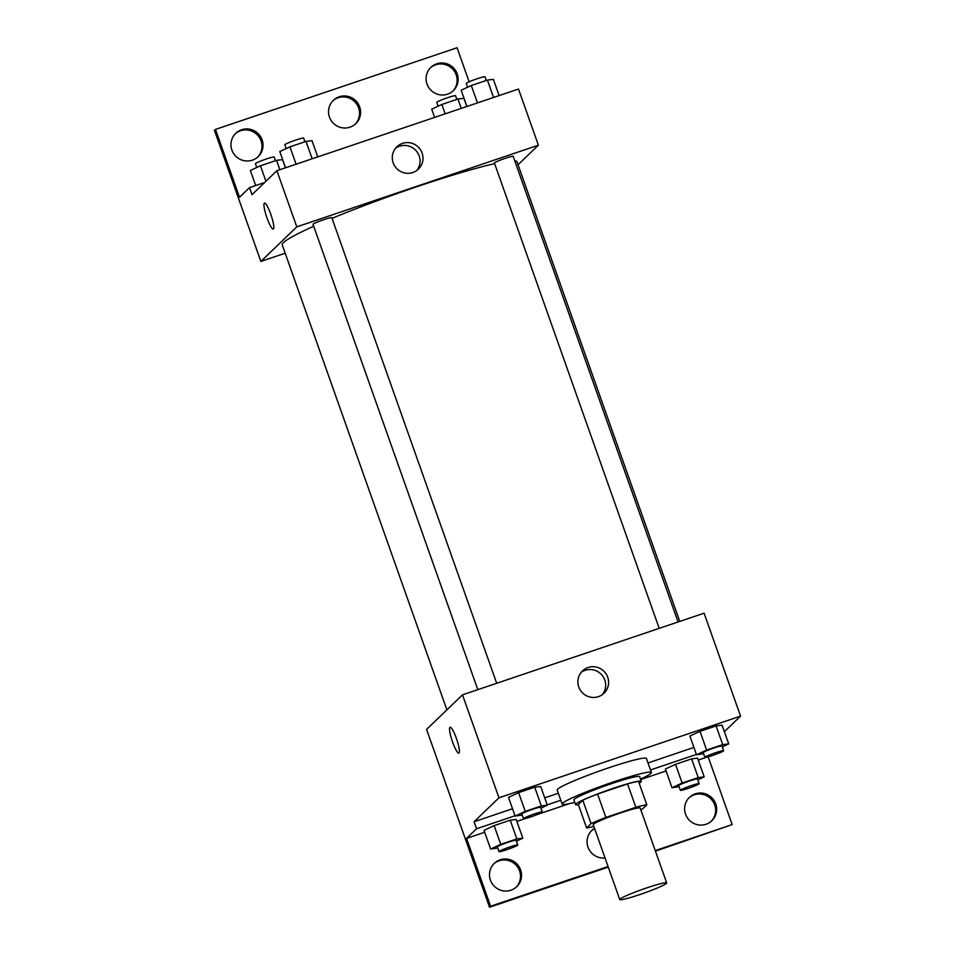 <?xml version="1.0" encoding="UTF-8"?>
<svg xmlns="http://www.w3.org/2000/svg" width="955" height="955" viewBox="0 0 955 955"><rect width="100%" height="100%" fill="white"/><g stroke="black" fill="none" stroke-linecap="round" stroke-linejoin="round"><path stroke-width="1.43" d="M666.459 883.387A24.902 2.006 -19.5 0 1 641.832 893.868A24.902 2.006 -19.5 0 1 619.747 899.55A24.902 2.006 -19.5 0 1 642.548 889.344A24.902 2.006 -19.5 0 1 666.697 882.933A24.902 2.006 -19.5 0 1 666.459 883.387M619.747 899.55L593.234 824.678A24.902 2.006 -19.5 0 1 616.035 814.472A24.902 2.006 -19.5 0 1 640.184 808.049L666.697 882.933M586.609 827.937L578.324 804.54L582.777 800.242A33.926 2.746 -19.5 0 1 597.579 794.047L627.554 783.912L635.839 807.309L605.876 817.444A33.926 2.746 -19.5 0 0 591.061 823.64L586.609 827.937A33.926 2.746 -19.5 0 0 593.855 826.433M635.839 807.309A33.926 2.746 -19.5 0 1 646.81 804.802L642.357 809.088A33.926 2.746 -19.5 0 1 640.805 809.804M627.554 783.912A33.926 2.746 -19.5 0 1 638.525 781.405L646.81 804.802M639.17 783.219A34.869 2.817 160.5 0 0 641.294 781.333A34.869 2.817 160.5 0 0 607.487 790.31A34.869 2.817 160.5 0 0 575.555 804.611A34.869 2.817 160.5 0 0 578.396 804.743M575.555 804.611L573.895 799.92A34.869 2.817 -19.5 0 1 605.828 785.631A34.869 2.817 -19.5 0 1 639.635 776.654L641.294 781.333M597.579 794.047L605.876 817.444M582.777 800.242L591.061 823.64M574.767 802.355A47.32 3.82 -19.5 0 1 562.161 804.086A47.32 3.82 -19.5 0 1 605.494 784.688A47.32 3.82 -19.5 0 1 651.37 772.488A47.32 3.82 -19.5 0 1 650.904 773.371A47.32 3.82 -19.5 0 1 640.495 779.089M562.161 804.086L557.195 790.048A47.32 3.82 -19.5 0 1 600.516 770.649A47.32 3.82 -19.5 0 1 646.404 758.449L651.37 772.488M558.329 793.259L544.72 797.855M512.525 808.742L474.074 821.742L476.569 828.761L466.541 838.395L490.572 906.247L489.533 907.25L426.575 729.405L462.507 694.834L498.964 797.795L474.074 821.742M693.903 747.431L647.991 762.95M724.379 731.697L740.555 716.131L498.964 797.795M722.302 746.882L728.701 743.897L722.064 725.179L716.095 725.907L700.003 731.339L689.88 736.054L696.505 754.772L703.572 753.686M540.924 808.181L547.322 805.208L540.685 786.49L534.716 787.207L518.625 792.65L508.502 797.365L515.127 816.083L522.194 814.985M708.156 756.814L732.163 824.595L655.452 851.168M462.507 694.834L704.098 613.182L740.555 716.131M578.778 686.979A15.507 15.22 -133.9 0 1 604.217 671.532A15.507 15.22 -133.9 0 1 604.002 693.258A15.507 15.22 -133.9 0 1 578.778 686.979M456.383 738.37A13.692 2.399 71.3 0 1 458.877 753.173A13.692 2.399 71.3 0 1 452.216 740.973A13.692 2.399 71.3 0 1 450.103 727.221A13.692 2.399 71.3 0 1 456.383 738.37M602.426 694.583A15.507 15.22 46.1 0 0 581.118 672.427M450.103 727.221A13.692 2.399 -108.7 0 0 452.216 740.973A13.692 2.399 -108.7 0 0 458.877 753.173M696.398 754.45L650.474 769.969M608.263 867.116L489.533 907.25M732.163 824.595L655.249 850.595M608.06 866.543L490.572 906.247M688.913 797.891A16.187 15.889 -133.9 0 1 711.057 799.025A16.187 15.889 -133.9 0 1 711.344 821.193M493.795 863.845A16.187 15.889 -133.9 0 1 515.927 864.991A16.187 15.889 -133.9 0 1 516.213 887.159M591.348 830.874A16.187 15.889 -133.9 0 1 594.643 828.654M560.812 800.278L547.203 804.874M515.02 815.761L476.569 828.761M516.428 841.152L522.827 838.18L516.201 819.462L510.221 820.19L494.129 825.621L484.006 830.337L490.643 849.055L497.698 847.968M697.807 779.853L704.205 776.869L697.568 758.151L691.599 758.879L675.507 764.31L665.384 769.026L672.01 787.756L679.077 786.657M707.106 757.088L698.26 760.073M666.065 770.96L640.662 779.543M569.335 803.644L537.963 814.257M525.727 818.387L516.882 821.384M484.686 832.259L466.541 838.395M685.547 814.149A16.187 15.889 -133.9 0 1 712.096 798.034A16.187 15.889 -133.9 0 1 711.869 820.715A16.187 15.889 -133.9 0 1 685.547 814.149M490.416 880.104A16.187 15.889 -133.9 0 1 516.965 863.989A16.187 15.889 -133.9 0 1 516.739 886.67A16.187 15.889 -133.9 0 1 490.416 880.104M605.028 857.984A16.187 15.889 -133.9 0 1 594.523 828.307M446.892 709.863L282.238 244.886A124.52 10.051 -19.5 0 1 313.706 226.24M332.054 218.349A124.52 10.051 -19.5 0 1 494.63 163.651M514.733 160.75A124.52 10.051 -19.5 0 1 516.989 161.753L679.769 621.407M678.074 621.98L513.181 156.357A9.956 0.8 160.5 0 0 504.359 158.637A9.956 0.8 160.5 0 0 494.499 162.828A9.956 0.8 160.5 0 0 494.404 163.007L659.189 628.354M477.81 689.665L313.025 224.318A9.956 0.8 -19.5 0 1 322.145 220.235A9.956 0.8 -19.5 0 1 331.803 217.668L496.696 683.279M518.052 164.749L538.381 145.196L296.79 226.86L260.858 261.431L285.187 253.206M538.381 145.196L518.493 89.042L276.902 170.706L252.013 194.653L249.53 187.622L239.514 197.267L215.484 129.414L214.445 130.405L260.858 261.431M469.12 81.796L457.063 47.75L215.484 129.414M393.174 162.839A15.507 15.22 -133.9 0 1 418.612 147.404A15.507 15.22 -133.9 0 1 418.397 169.131A15.507 15.22 -133.9 0 1 393.174 162.839M276.902 170.706L296.79 226.86M270.778 214.242A13.692 2.399 71.3 0 1 273.261 229.045A13.692 2.399 71.3 0 1 266.612 216.833A13.692 2.399 71.3 0 1 264.499 203.093A13.692 2.399 71.3 0 1 270.778 214.242M264.499 203.093A13.692 2.399 -108.7 0 0 266.612 216.833A13.692 2.399 -108.7 0 0 273.273 229.045M416.822 170.444A15.507 15.22 46.1 0 0 395.513 148.3M332.829 100.824A16.187 15.889 -133.9 0 1 354.974 101.958A16.187 15.889 -133.9 0 1 355.248 124.126M235.264 133.807A16.187 15.889 -133.9 0 1 261.061 140.851A16.187 15.889 -133.9 0 1 257.683 157.109M430.395 67.841A16.187 15.889 -133.9 0 1 456.192 74.896A16.187 15.889 -133.9 0 1 452.813 91.155M249.53 187.622L264.607 182.524M329.463 117.083A16.187 15.889 -133.9 0 1 356.012 100.967A16.187 15.889 -133.9 0 1 355.785 123.649A16.187 15.889 -133.9 0 1 329.463 117.083M262.1 139.848A16.187 15.889 -133.9 0 1 235.551 155.975A16.187 15.889 -133.9 0 1 235.778 133.294A16.187 15.889 -133.9 0 1 262.1 139.848M457.218 73.893A16.187 15.889 -133.9 0 1 430.681 90.009A16.187 15.889 -133.9 0 1 430.896 67.339A16.187 15.889 -133.9 0 1 457.218 73.893M499.119 95.596L493.377 79.372L487.396 80.089L471.304 85.532L461.181 90.248L466.935 106.471M487.396 80.089L493.556 97.47M471.304 85.532L477.464 102.913M467.58 87.263L466.231 83.455A9.956 0.8 -19.5 0 1 475.351 79.372A9.956 0.8 -19.5 0 1 485.009 76.806L486.31 80.459M317.74 156.895L311.999 140.672L306.018 141.4L289.926 146.843L279.815 151.559L285.557 167.782M306.018 141.4L312.178 158.781M289.926 146.843L296.086 164.224M286.202 148.574L284.853 144.766A9.956 0.8 -19.5 0 1 293.973 140.683A9.956 0.8 -19.5 0 1 303.642 138.117L304.932 141.77M466.816 106.506L463.915 98.305L457.934 99.034L441.843 104.465L431.72 109.18L434.632 117.393M457.934 99.034L461.253 108.392M441.843 104.465L445.161 113.836M438.118 106.208L436.769 102.388A9.956 0.8 -19.5 0 1 445.889 98.305A9.956 0.8 -19.5 0 1 455.547 95.739L456.848 99.392M285.438 167.817L282.537 159.616L276.556 160.333L260.464 165.776L250.341 170.491L255.677 185.545M276.556 160.333L279.875 169.704M260.464 165.776L265.944 181.247M256.74 167.507L255.391 163.699A9.956 0.8 -19.5 0 1 264.511 159.616A9.956 0.8 -19.5 0 1 274.169 157.05L275.47 160.703M728.701 743.897L722.72 744.625L706.628 750.057L696.505 754.772M704.874 757.339L703.214 752.659A9.956 0.8 -19.5 0 1 712.335 748.577A9.956 0.8 -19.5 0 1 721.992 746.01L723.651 750.69A9.956 0.8 -19.5 0 1 723.556 750.881A9.956 0.8 -19.5 0 1 713.695 755.059A9.956 0.8 -19.5 0 1 704.874 757.339A9.956 0.8 -19.5 0 1 713.994 753.256A9.956 0.8 -19.5 0 1 723.651 750.69M722.064 725.179L716.095 725.907L722.72 744.625M716.095 725.907L700.003 731.339L706.628 750.057M700.003 731.339L689.88 736.054M547.322 805.208L541.342 805.925L525.25 811.368L515.127 816.083M523.495 818.65L521.836 813.97A9.956 0.8 -19.5 0 1 530.956 809.888A9.956 0.8 -19.5 0 1 540.614 807.321L542.273 812.001A9.956 0.8 -19.5 0 1 542.177 812.18A9.956 0.8 -19.5 0 1 532.329 816.37A9.956 0.8 -19.5 0 1 523.495 818.65A9.956 0.8 -19.5 0 1 532.615 814.567A9.956 0.8 -19.5 0 1 542.273 812.001M540.685 786.49L534.716 787.207L541.342 805.925M534.716 787.207L518.625 792.65L525.25 811.368M518.625 792.65L508.502 797.365M704.205 776.869L698.224 777.597L682.133 783.04L672.01 787.756M680.378 790.31L678.718 785.631A9.956 0.8 -19.5 0 1 687.839 781.548A9.956 0.8 -19.5 0 1 697.496 778.982L699.155 783.661A9.956 0.8 -19.5 0 1 699.06 783.852A9.956 0.8 -19.5 0 1 689.212 788.042A9.956 0.8 -19.5 0 1 680.378 790.31A9.956 0.8 -19.5 0 1 689.498 786.228A9.956 0.8 -19.5 0 1 699.155 783.661M697.568 758.151L691.599 758.879L698.224 777.597M691.599 758.879L675.507 764.31L682.133 783.04M675.507 764.31L665.384 769.026M522.827 838.18L516.858 838.908L500.754 844.339L490.643 849.055M498.999 851.621L497.34 846.942A9.956 0.8 -19.5 0 1 506.46 842.859A9.956 0.8 -19.5 0 1 516.118 840.293L517.777 844.972A9.956 0.8 -19.5 0 1 517.682 845.151A9.956 0.8 -19.5 0 1 507.833 849.341A9.956 0.8 -19.5 0 1 498.999 851.621A9.956 0.8 -19.5 0 1 508.12 847.539A9.956 0.8 -19.5 0 1 517.777 844.972M516.201 819.462L510.221 820.19L516.858 838.908M510.221 820.19L494.129 825.621L500.754 844.339M494.129 825.621L484.006 830.337"/></g></svg>
